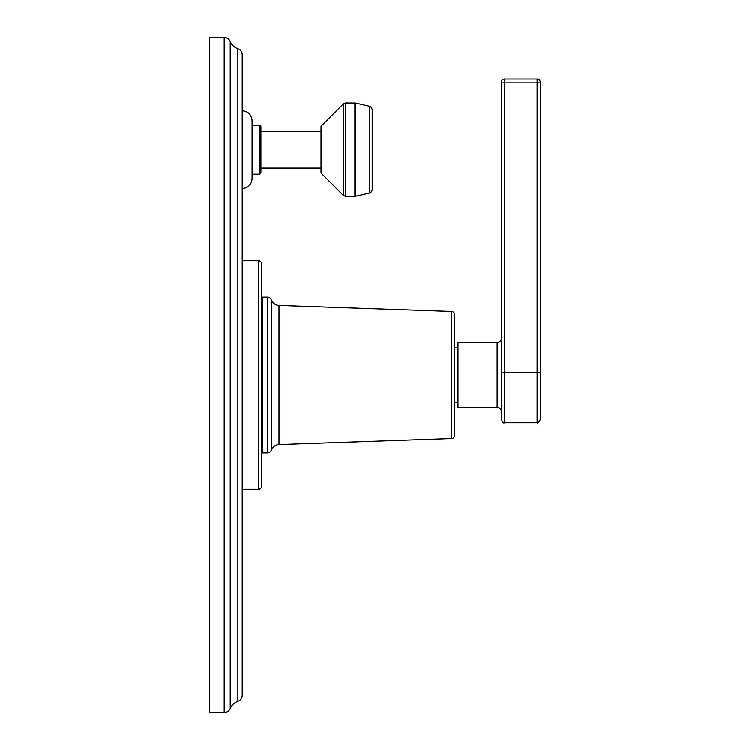 <?xml version="1.0" encoding="UTF-8"?>
<svg xmlns="http://www.w3.org/2000/svg" width="750" height="750" viewBox="0 0 750 750"><rect width="100%" height="100%" fill="white"/><g stroke="black" fill="none" stroke-linecap="round" stroke-linejoin="round"><path stroke-width="1.12" d="M224.213 37.5A6.544 6.544 0 0 1 230.241 41.494A13.022 13.022 0 0 0 237.881 48.694A6.544 6.544 0 0 1 242.231 54.863L242.231 695.138A6.544 6.544 0 0 1 237.881 701.306A13.022 13.022 0 0 0 230.241 708.506A6.544 6.544 0 0 1 224.213 712.5L209.728 712.5L209.728 37.5L224.213 37.5L224.213 712.5M242.231 188.597C248.222 188.016 251.512 184.725 252.094 178.734L252.094 120.581C251.512 114.581 248.222 111.3 242.231 110.709M260.925 149.653L260.925 172.912L259.678 174.159L259.678 125.147L260.925 126.394L260.925 149.653M321.056 168.038L260.925 168.038M321.056 131.269L260.925 131.269M321.056 126.291L321.056 173.016L343.275 195.431L343.275 103.875L321.056 126.291M372.244 189.891L372.244 109.416C370.95 106.65 370.116 105.6 369.759 106.275L369.759 193.031C370.134 193.706 370.959 192.656 372.244 189.891M242.231 489.234L258.534 489.234A3.112 3.112 0 0 0 261.656 486.112L261.656 263.888A3.112 3.112 0 0 0 258.534 260.766L258.534 489.234M242.231 260.766L258.534 260.766M261.656 308.794L262.688 308.794M261.656 441.206L262.688 441.206M262.688 452.887L262.688 297.113L267.534 297.113L267.534 452.887L262.688 452.887M267.534 297.113A4.153 4.153 180 0 1 271.462 299.906L271.462 450.094A4.153 4.153 0 0 1 267.534 452.887M271.462 450.094A8.306 8.306 0 0 1 279.019 444.525L451.5 438.506A3.431 3.431 0 0 0 454.809 435.075L454.809 314.925A3.431 3.431 0 0 0 451.5 311.494L451.5 438.506M271.462 299.906A8.306 8.306 180 0 0 279.019 305.475L451.5 311.494M454.809 402.262L458.025 402.262M454.809 347.738L458.025 347.738M501.328 338.391A4.153 4.153 0 0 1 497.175 342.544L458.025 342.544L458.025 407.456L497.175 407.456A4.153 4.153 180 0 1 501.328 411.609M501.328 82.153L540.272 82.153L540.272 372.656L504.441 372.497L504.441 422.766C504 423.666 502.959 422.634 501.328 419.653L501.328 82.153A3.112 3.112 0 0 1 504.441 79.041L537.159 79.041L537.159 422.766C537.459 423.75 538.5 422.709 540.272 419.653L540.272 372.656L540.272 419.653M540.272 82.153A3.112 3.112 0 0 0 537.159 79.041M237.881 48.694L237.881 701.306M230.241 41.494L230.241 708.506M343.275 195.431L345.562 196.387L345.562 102.919L343.275 103.875M354.909 102.919L354.909 196.387L355.631 196.303L355.631 103.003L345.562 102.919M279.019 305.475L279.019 444.525M497.175 342.544L497.175 407.456M501.328 372.656L504.441 372.497L504.441 79.041M252.094 125.147L259.678 125.147M252.094 174.159L259.678 174.159M345.562 196.387L354.909 196.387M369.759 106.275L355.631 103.003M355.631 196.303L369.759 193.031M504.441 422.766L537.159 422.766"/></g></svg>
